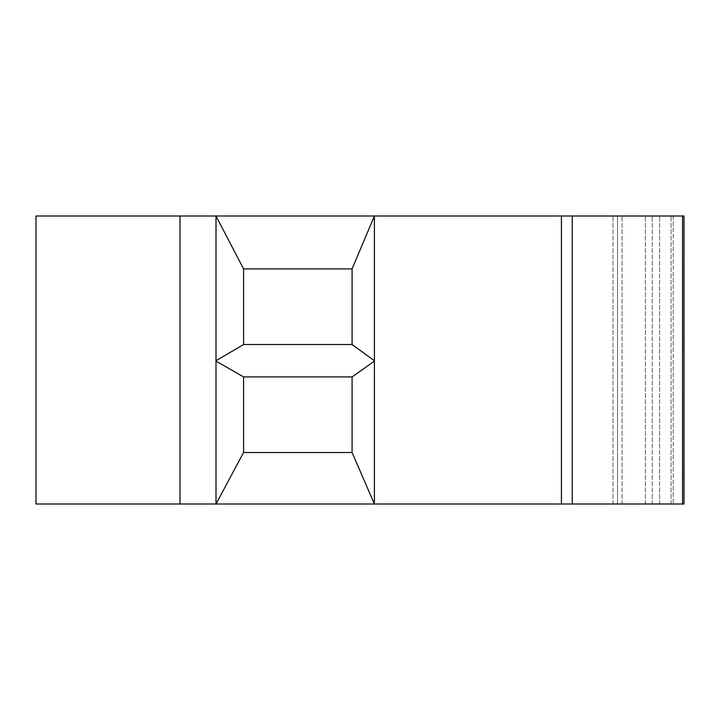 <?xml version="1.0" encoding="UTF-8"?>
<svg xmlns="http://www.w3.org/2000/svg" width="720" height="720" viewBox="0 0 720 720"><rect width="100%" height="100%" fill="white"/><g stroke="black" fill="none" stroke-linecap="round" stroke-linejoin="round"><path stroke-width="0.54" stroke-dasharray="3.6 2.7" d="M180 504L180 216L180 504L180 216L36 216L36 504L216 504L216 361.098L243.585 376.92L352.08 376.92L352.08 452.52L243.585 452.52L216 504L216 361.098L243.585 376.92L352.08 376.92L243.585 376.92L243.585 452.52L216 504L684 504L684 216L673.2 216L684 216L684 504L684 216L374.4 216L352.08 268.92L352.08 344.52L243.585 344.52L243.585 268.92L352.08 268.92L352.08 344.52L374.4 360.738L374.4 216L352.08 268.92L352.08 344.52L374.4 360.738L374.4 216L352.08 268.92L243.585 268.92L216 216L216 360.738L243.585 344.52L243.585 268.92L216 216L374.4 216L374.4 360.738L352.08 344.52L243.585 344.52L243.585 268.92L352.08 268.92M180 216L216 216L216 360.738L243.585 344.52L352.08 344.52M243.585 452.52L352.08 452.52L374.4 504L374.4 361.098L352.08 376.956L352.08 452.52L374.4 504L374.4 361.098L352.098 376.947L374.4 361.098L374.4 504L352.08 452.52L243.585 452.52L243.585 376.92L243.585 452.52L216 504L216 361.098L243.585 376.92M684 241.92L683.64 349.92L684 241.92M684 371.52L683.64 479.52L684 371.52M684 504L613.008 504L684 504M617.517 504L622.035 504L617.517 504L617.517 216L622.035 216L613.008 216L617.517 216L617.517 504M673.2 216L613.008 216L673.2 216L673.2 504L673.2 216M572.238 504L572.238 216M645.417 504L645.417 216L645.417 504M622.035 504L622.035 216L622.035 504M243.585 268.92L216 216L216 360.738L243.585 344.52M561.438 504L561.438 216M682.551 504L682.551 216M671.085 504L671.085 216L671.085 504M659.619 504L659.619 216L659.619 504M652.248 504L652.248 216L652.248 504M613.008 504L613.008 216L613.008 504"/><path stroke-width="1.08" d="M243.585 376.92L243.585 452.52L352.08 452.52L352.08 376.956L374.4 361.098L374.4 504L216 504L216 361.098L243.585 376.92L352.08 376.92L352.08 452.52L374.4 504L684 504L684 216L36 216L36 504L180 504L180 216M243.585 452.52L216 504L180 504M352.08 344.52L243.585 344.52L243.585 268.92L352.08 268.92L352.08 344.52L374.4 360.738L374.4 216L352.08 268.92M572.238 504L572.238 216M243.585 268.92L216 216L216 360.738L243.585 344.52M561.438 504L561.438 216M682.551 504L682.551 216"/></g></svg>

